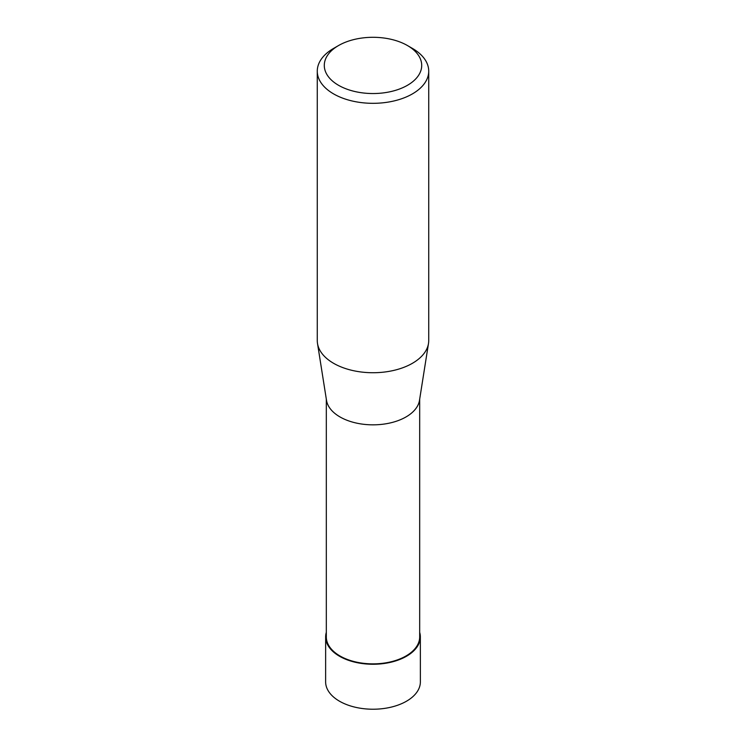 <?xml version="1.0" encoding="UTF-8"?>
<svg xmlns="http://www.w3.org/2000/svg" width="746" height="746" viewBox="0 0 746 746"><rect width="100%" height="100%" fill="white"/><g stroke="black" fill="none" stroke-linecap="round" stroke-linejoin="round"><path stroke-width="1.12" d="M412.407 48.406L407.437 45.534L412.407 48.406A55.726 32.171 180 0 1 428.726 71.15A55.726 32.171 180 0 1 373 103.321A55.726 32.171 180 0 1 317.274 71.15A55.726 32.171 180 0 1 333.593 48.406L338.563 45.534A48.704 28.115 180 0 1 407.437 45.534L407.437 45.534A48.704 28.115 180 0 1 407.437 85.305A48.704 28.115 180 0 1 338.563 85.305A48.704 28.115 180 0 1 338.563 45.534M428.726 71.15L428.726 340.558A55.726 32.171 180 0 1 428.493 343.486A55.726 32.171 180 0 1 373 372.73A55.726 32.171 180 0 1 317.507 343.486A55.726 32.171 180 0 1 317.274 340.558L317.274 71.15M419.681 399.11L419.681 636.916A46.681 26.949 180 0 1 390.867 661.814A46.681 26.949 180 0 1 339.99 655.976A46.681 26.949 180 0 1 326.319 636.916L326.319 399.11M317.507 343.486L326.506 400.341A46.681 26.949 0 0 0 339.99 416.939A46.681 26.949 0 0 0 388.88 423.234A46.681 26.949 0 0 0 419.494 400.341L428.493 343.486M325.648 636.907L325.629 681.872A47.371 27.35 0 0 0 339.505 701.212A47.371 27.35 0 0 0 391.128 707.143A47.371 27.35 0 0 0 420.371 681.872L420.352 636.907A47.352 27.341 180 0 1 391.128 662.178A47.352 27.341 180 0 1 339.514 656.247A47.352 27.341 180 0 1 325.648 636.907A47.352 27.341 180 0 1 326.319 632.328M419.681 632.328A47.352 27.341 180 0 1 420.352 636.907M406.495 655.687L406.495 656.247"/></g></svg>
